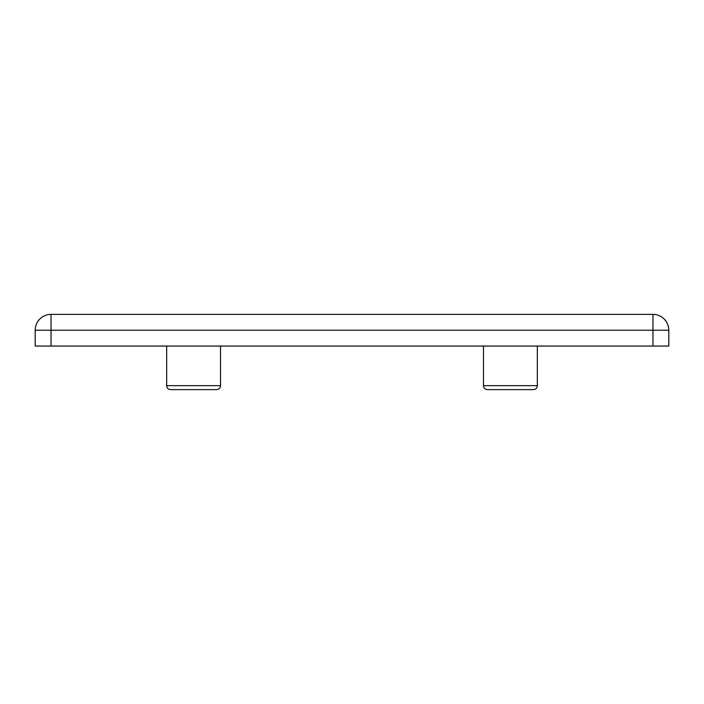 <?xml version="1.0" encoding="UTF-8"?>
<svg xmlns="http://www.w3.org/2000/svg" width="704" height="704" viewBox="0 0 704 704"><rect width="100%" height="100%" fill="white"/><g stroke="black" fill="none" stroke-linecap="round" stroke-linejoin="round"><path stroke-width="1.06" d="M166.672 346.06L166.672 385.66L220.528 385.66A3.96 3.96 0 0 1 216.568 389.62L170.632 389.62A3.96 3.96 0 0 1 166.672 385.66A3.96 3.96 0 0 0 170.632 389.62L174.592 389.62M216.568 389.62L212.608 389.62M483.472 346.06L483.472 385.66L537.328 385.66A3.96 3.96 0 0 1 533.368 389.62L487.432 389.62A3.96 3.96 0 0 1 483.472 385.66A3.96 3.96 0 0 0 487.432 389.62L491.392 389.62M537.328 346.06L537.328 385.66A3.96 3.96 0 0 1 533.368 389.62L529.408 389.62M220.528 385.66L220.528 346.06M51.04 314.38L652.96 314.38A15.84 15.84 0 0 1 668.8 330.22L35.2 330.22A15.84 15.84 0 0 1 51.04 314.38L51.04 346.06L35.2 346.06L35.2 330.22M51.04 346.06L668.8 346.06L668.8 330.22M652.96 346.06L652.96 314.38"/></g></svg>
